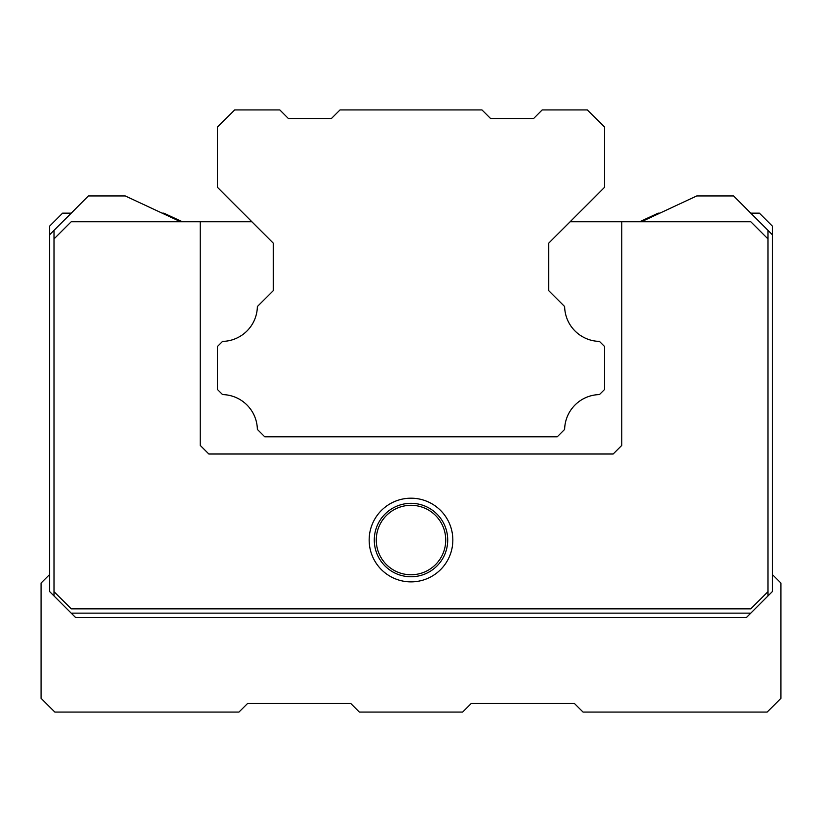 <?xml version="1.0" encoding="UTF-8"?>
<svg xmlns="http://www.w3.org/2000/svg" width="822" height="822" viewBox="0 0 822 822"><rect width="100%" height="100%" fill="white"/><g stroke="black" fill="none" stroke-linecap="round" stroke-linejoin="round"><path stroke-width="1.23" d="M604.55 389.505L599.454 394.591A35.531 35.531 0 0 0 564.632 429.423L557.244 436.811L264.756 436.811L257.368 429.423A35.531 35.531 0 0 0 222.546 394.591L217.45 389.505L217.45 346.463L222.515 341.397A35.531 35.531 0 0 0 257.368 306.544L273.366 290.546L273.366 243.261L217.45 187.344L217.45 127.122L234.65 109.922L279.819 109.922L288.419 118.522L331.43 118.522L340.031 109.922L481.969 109.922L490.57 118.522L533.581 118.522L542.181 109.922L587.35 109.922L604.55 127.122L604.55 187.344L548.634 243.261L548.634 290.546L564.632 306.544A35.531 35.531 0 0 0 599.485 341.397L604.55 346.463L604.55 389.505M411 505.304A34.73 34.73 0 0 1 445.73 540.033A34.73 34.73 0 0 1 411 574.763A34.73 34.73 0 0 1 376.271 540.033A34.73 34.73 0 0 1 411 505.304M411 576.756A36.713 36.713 0 0 1 374.287 540.033A36.713 36.713 0 0 1 411 503.321A36.713 36.713 0 0 1 447.713 540.033A36.713 36.713 0 0 1 411 576.756M411 581.873A41.84 41.84 0 0 1 369.16 540.033A41.84 41.84 0 0 1 411 498.194A41.84 41.84 0 0 1 452.84 540.033A41.84 41.84 0 0 1 411 581.873M548.634 290.546L548.634 243.261L570.149 221.745L750.794 221.745L767.995 238.955L767.995 230.355L772.3 234.65L772.3 591.645L767.995 595.95L767.995 591.645L750.794 608.855L71.206 608.855L54.005 591.645L54.005 595.95L71.206 613.15L750.794 613.15L767.995 595.95M767.995 230.355L733.584 195.944L696.768 195.944L641.427 221.745M772.3 234.65L772.3 226.05L759.394 213.145L750.794 213.145M750.794 613.15L746.489 617.456L75.511 617.456L71.206 613.15M54.005 595.95L49.7 591.645L49.7 234.65L54.005 230.355L54.005 238.955L71.206 221.745L251.851 221.745L273.366 243.261L273.366 290.546M180.573 221.745L125.232 195.944L88.416 195.944L54.005 230.355M621.761 221.745L621.761 445.411L613.15 454.011L208.85 454.011L200.239 445.411L200.239 221.745M182.299 221.745L163.855 213.145L162.129 213.145M54.005 591.645L54.005 238.955M767.995 238.955L767.995 591.645M49.7 574.444L41.1 583.045L41.1 698.32L54.869 712.078L238.955 712.078L247.556 703.478L350.788 703.478L359.389 712.078L462.611 712.078L471.212 703.478L574.444 703.478L583.045 712.078L767.132 712.078L780.9 698.32L780.9 583.045L772.3 574.444M71.206 213.145L62.606 213.145L49.7 226.05L49.7 234.65M659.871 213.145L658.145 213.145L639.701 221.745"/></g></svg>
